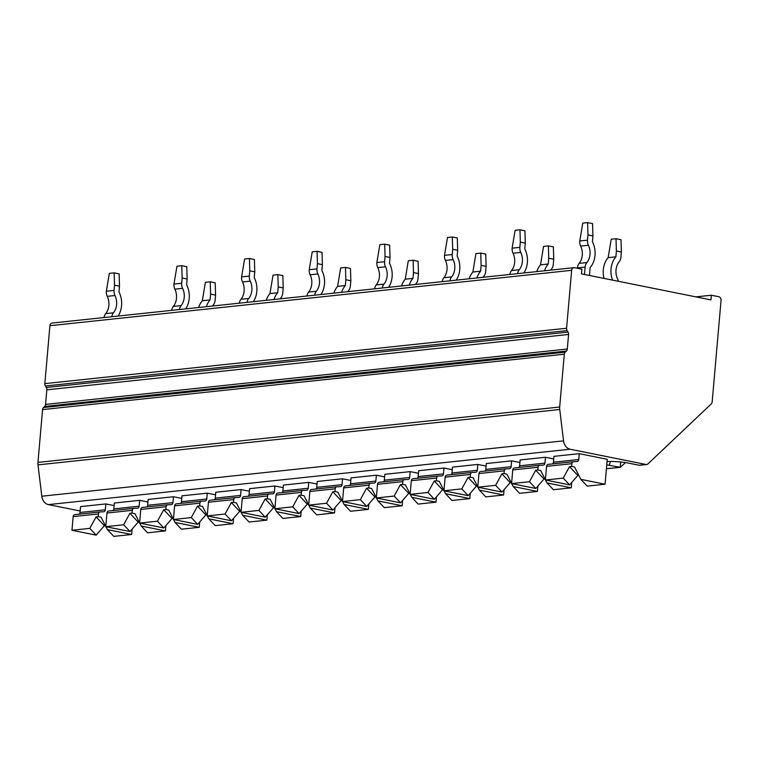<?xml version="1.0" encoding="UTF-8"?>
<svg xmlns="http://www.w3.org/2000/svg" width="759" height="759" viewBox="0 0 759 759"><rect width="100%" height="100%" fill="white"/><g stroke="black" fill="none" stroke-linecap="round" stroke-linejoin="round"><path stroke-width="1.14" d="M80.141 510.987L48.405 504.612A9.488 7.486 -96.1 0 1 41.802 496.225L37.997 464.869A9.488 7.486 -96.1 0 1 37.95 462.402L42.57 409.594A3.159 2.495 -96.1 0 1 43.491 407.536L44.639 406.454A3.159 2.495 83.9 0 0 45.559 404.395L46.83 389.832A3.159 2.495 83.9 0 0 46.299 387.488L45.379 385.989A3.159 2.495 -96.1 0 1 44.838 383.637L49.914 325.706A3.159 2.495 -96.1 0 1 52.067 323.059L573.804 267.671A3.159 2.495 -96.1 0 1 574.411 267.699L581.887 269.208L581.47 273.876L710.955 299.909L711.363 295.232L718.83 296.731A3.159 2.495 -96.1 0 1 721.05 300.355L712.17 401.891A3.159 2.495 -96.1 0 1 711.24 403.949L647.911 463.929A3.159 2.495 -96.1 0 1 646.677 464.517A3.159 2.495 -96.1 0 1 646.07 464.489L570.151 449.224A9.488 7.486 -96.1 0 1 563.539 440.846L559.734 409.49A9.488 7.486 -96.1 0 1 559.687 407.014L564.307 354.206A3.159 2.495 -96.1 0 1 565.237 352.157L566.375 351.066A3.159 2.495 83.9 0 0 567.296 349.007L568.576 334.453A3.159 2.495 83.9 0 0 568.036 332.1L567.115 330.601A3.159 2.495 -96.1 0 1 566.584 328.249L571.65 270.318A3.159 2.495 -96.1 0 1 573.804 267.671M695.87 296.873L711.363 295.232M620.625 461.994L620.302 467.278L625.511 462.601M607.048 461.605A16.214 2.391 5 0 1 628.917 463.189L639.069 465.229L646.07 464.489M606.432 468.692L620.302 467.278L609.107 465.295A16.214 2.391 5 0 1 606.773 464.764M147.929 502.003L139.656 500.333L139.134 506.206A2.381 1.879 -96.1 0 1 137.521 508.188A2.381 1.879 -96.1 0 1 137.426 508.198L134.03 508.34A2.381 1.879 -96.1 0 0 133.907 508.35L108.594 511.035A2.381 1.879 -96.1 0 1 108.717 511.025L133.793 508.369M112.968 510.57A2.381 1.879 -96.1 0 0 113.822 508.891L114.334 503.027L139.656 500.333M181.743 498.407L173.469 496.747L172.957 502.61A2.381 1.879 -96.1 0 1 171.335 504.602A2.381 1.879 -96.1 0 1 171.249 504.602L167.843 504.754A2.381 1.879 -96.1 0 0 167.72 504.763L142.407 507.448A2.381 1.879 -96.1 0 1 142.531 507.439L167.606 504.773M146.781 506.984A2.381 1.879 -96.1 0 0 147.644 505.295L148.157 499.431L173.469 496.747M215.565 494.821L207.283 493.16L206.771 499.024A2.381 1.879 -96.1 0 1 205.148 501.006A2.381 1.879 -96.1 0 1 205.063 501.016L201.657 501.158A2.381 1.879 -96.1 0 0 201.543 501.168L176.23 503.853A2.381 1.879 -96.1 0 1 176.344 503.853L201.42 501.187M180.604 503.388A2.381 1.879 -96.1 0 0 181.458 501.708L181.97 495.845L207.283 493.16M249.379 491.234L241.096 489.564L240.584 495.428A2.381 1.879 -96.1 0 1 238.971 497.42A2.381 1.879 -96.1 0 1 238.876 497.43L235.48 497.572A2.381 1.879 -96.1 0 0 235.356 497.581L210.044 500.266A2.381 1.879 -96.1 0 1 210.158 500.257L235.243 497.6M214.417 499.801A2.381 1.879 -96.1 0 0 215.271 498.122L215.784 492.259L241.096 489.564M283.192 487.639L274.919 485.978L274.407 491.841A2.381 1.879 -96.1 0 1 272.785 493.834A2.381 1.879 -96.1 0 1 272.699 493.834L269.293 493.986A2.381 1.879 -96.1 0 0 269.17 493.986L243.857 496.68A2.381 1.879 -96.1 0 1 243.981 496.671L269.056 494.005M248.231 496.215A2.381 1.879 -96.1 0 0 249.094 494.526L249.607 488.663L274.919 485.978M317.015 484.052L308.733 482.392L308.22 488.255A2.381 1.879 -96.1 0 1 306.598 490.238A2.381 1.879 -96.1 0 1 306.513 490.248L303.107 490.39A2.381 1.879 -96.1 0 0 302.993 490.399L277.68 493.084A2.381 1.879 -96.1 0 1 277.794 493.084L302.869 490.418M282.054 492.619A2.381 1.879 -96.1 0 0 282.908 490.94L283.42 485.077L308.733 482.392M350.829 480.466L342.546 478.796L342.034 484.659A2.381 1.879 -96.1 0 1 340.421 486.652A2.381 1.879 -96.1 0 1 340.326 486.661L336.93 486.804A2.381 1.879 -96.1 0 0 336.806 486.813L311.494 489.498A2.381 1.879 -96.1 0 1 311.607 489.489L336.692 486.832M315.867 489.033A2.381 1.879 -96.1 0 0 316.721 487.354L317.234 481.481L342.546 478.796M384.642 476.87L376.369 475.21L375.857 481.073A2.381 1.879 -96.1 0 1 374.234 483.066A2.381 1.879 -96.1 0 1 374.14 483.066L370.743 483.217A2.381 1.879 -96.1 0 0 370.62 483.217L345.307 485.912A2.381 1.879 -96.1 0 1 345.43 485.902L370.506 483.236M349.681 485.447A2.381 1.879 -96.1 0 0 350.544 483.758L351.056 477.895L376.369 475.21M418.465 473.284L410.183 471.624L409.67 477.487A2.381 1.879 -96.1 0 1 408.048 479.47A2.381 1.879 -96.1 0 1 407.962 479.479L404.556 479.622A2.381 1.879 -96.1 0 0 404.443 479.631L379.13 482.316A2.381 1.879 -96.1 0 1 379.244 482.307L404.319 479.65M383.504 481.851A2.381 1.879 -96.1 0 0 384.358 480.172L384.87 474.309L410.183 471.624M452.279 469.698L443.996 468.028L443.484 473.891A2.381 1.879 -96.1 0 1 441.871 475.884A2.381 1.879 -96.1 0 1 441.776 475.893L438.379 476.035A2.381 1.879 -96.1 0 0 438.256 476.045L412.943 478.73A2.381 1.879 -96.1 0 1 413.057 478.72L438.142 476.054M417.317 478.265A2.381 1.879 -96.1 0 0 418.171 476.576L418.683 470.713L443.996 468.028M486.092 466.102L477.819 464.442L477.307 470.305A2.381 1.879 -96.1 0 1 475.684 472.288A2.381 1.879 -96.1 0 1 475.589 472.297L472.193 472.44A2.381 1.879 -96.1 0 0 472.07 472.449L446.757 475.143A2.381 1.879 -96.1 0 1 446.88 475.134L471.956 472.468M451.131 474.679A2.381 1.879 -96.1 0 0 451.994 472.99L452.506 467.127L477.819 464.442M519.915 462.516L511.632 460.846L511.12 466.719A2.381 1.879 -96.1 0 1 509.498 468.701A2.381 1.879 -96.1 0 1 509.412 468.711L506.006 468.853A2.381 1.879 -96.1 0 0 505.892 468.863L480.58 471.548A2.381 1.879 -96.1 0 1 480.694 471.538L505.769 468.882M484.954 471.083A2.381 1.879 -96.1 0 0 485.807 469.404L486.32 463.54L511.632 460.846M553.728 458.92L545.446 457.26L544.934 463.123A2.381 1.879 -96.1 0 1 543.321 465.115A2.381 1.879 -96.1 0 1 543.226 465.115L539.829 465.267A2.381 1.879 -96.1 0 0 539.706 465.276L514.393 467.961A2.381 1.879 -96.1 0 1 514.507 467.952L539.592 465.286M518.767 467.497A2.381 1.879 -96.1 0 0 519.621 465.808L520.133 459.945L545.446 457.26M114.116 505.589L105.833 503.929L105.321 509.792A2.381 1.879 -96.1 0 1 103.698 511.775A2.381 1.879 -96.1 0 1 103.613 511.784L100.207 511.927A2.381 1.879 -96.1 0 0 100.093 511.936L74.78 514.63A2.381 1.879 -96.1 0 1 74.894 514.621L99.97 511.955M79.154 514.166A2.381 1.879 -96.1 0 0 80.008 512.477L80.52 506.614L105.833 503.929M605.065 484.233L580.834 479.356L587.21 486.13L605.065 484.233L607.247 459.299L579.269 453.673L578.756 459.537A2.381 1.879 -96.1 0 1 577.134 461.519A2.381 1.879 -96.1 0 1 577.039 461.529L573.643 461.671A2.381 1.879 -96.1 0 0 573.519 461.681L548.207 464.366A2.381 1.879 -96.1 0 1 548.33 464.366L573.406 461.7M552.58 463.901A2.381 1.879 -96.1 0 0 553.444 462.222L553.956 456.358L579.269 453.673M132.104 529.127L131.639 534.488L107.398 529.621L113.784 536.385L131.639 534.488M100.093 511.936A2.381 1.879 -96.1 0 0 98.471 513.928L98.234 516.67L101.118 517.249L105.795 526.461M105.918 526.708L107.398 529.621M98.471 513.928L73.158 516.613A2.381 1.879 -96.1 0 1 74.78 514.63M73.158 516.613L71.963 530.266L96.194 535.142L89.818 528.368L96.099 516.898L98.234 516.67M105.52 525.911L104.381 525.683L96.194 535.142M89.818 528.368L71.963 530.266M104.381 525.683L96.099 516.898M165.927 525.541L165.453 530.902L141.221 526.025L147.597 532.799L165.453 530.902M133.907 508.35A2.381 1.879 -96.1 0 0 132.284 510.333L132.047 513.084L134.941 513.663L139.618 522.866M139.741 523.122L141.221 526.025M132.284 510.333L106.972 513.027A2.381 1.879 -96.1 0 1 108.594 511.035M132.047 513.084L129.912 513.312L123.632 524.782L105.776 526.68L130.007 531.547L123.632 524.782M106.972 513.027L105.776 526.68M139.333 522.325L138.195 522.097L129.912 513.312M138.195 522.097L130.007 531.547M199.74 521.955L199.275 527.306L175.035 522.439L181.42 529.203L199.275 527.306M167.72 504.763A2.381 1.879 -96.1 0 0 166.107 506.746L165.86 509.488L168.754 510.076L173.431 519.279M173.555 519.526L175.035 522.439M166.107 506.746L140.785 509.431A2.381 1.879 -96.1 0 1 142.407 507.448M165.86 509.488L163.726 509.716L157.445 521.196L139.599 523.093L163.83 527.96L157.445 521.196M140.785 509.431L139.599 523.093M173.156 518.729L172.018 518.501L163.726 509.716M172.018 518.501L163.83 527.96M233.554 518.359L233.089 523.719L208.848 518.843L215.233 525.617L233.089 523.719M201.543 501.168A2.381 1.879 -96.1 0 0 199.921 503.16L199.683 505.902L202.568 506.481L207.245 515.693M207.368 515.94L208.848 518.843M199.921 503.16L174.608 505.845A2.381 1.879 -96.1 0 1 176.23 503.853M199.683 505.902L197.549 506.13L191.268 517.6L173.413 519.498L197.644 524.374L191.268 517.6M174.608 505.845L173.413 519.498M206.97 515.143L205.831 514.915L197.549 506.13M205.831 514.915L197.644 524.374M267.377 514.773L266.902 520.133L242.662 515.257L249.047 522.021L266.902 520.133M235.356 497.581A2.381 1.879 -96.1 0 0 233.734 499.564L233.497 502.316L236.391 502.894L241.068 512.097M241.191 512.344L242.662 515.257M233.734 499.564L208.421 502.259A2.381 1.879 -96.1 0 1 210.044 500.266M233.497 502.316L231.362 502.543L225.081 514.014L207.226 515.911L231.457 520.778L225.081 514.014M208.421 502.259L207.226 515.911M240.783 511.557L239.645 511.329L231.362 502.543M239.645 511.329L231.457 520.778M301.19 511.186L300.716 516.537L276.485 511.67L282.87 518.435L300.716 516.537M269.17 493.986A2.381 1.879 -96.1 0 0 267.557 495.978L267.31 498.72L270.204 499.308L274.881 508.511M275.005 508.758L276.485 511.67M267.557 495.978L242.235 498.663A2.381 1.879 -96.1 0 1 243.857 496.68M267.31 498.72L265.176 498.948L258.895 510.428L241.049 512.316L265.28 517.192L258.895 510.428M242.235 498.663L241.049 512.316M274.606 507.961L273.468 507.733L265.176 498.948M273.468 507.733L265.28 517.192M335.004 507.591L334.539 512.951L310.298 508.075L316.683 514.849L334.539 512.951M302.993 490.399A2.381 1.879 -96.1 0 0 301.37 492.392L301.133 495.134L304.017 495.712L308.695 504.925M308.818 505.171L310.298 508.075M301.37 492.392L276.058 495.077A2.381 1.879 -96.1 0 1 277.68 493.084M301.133 495.134L298.999 495.361L292.718 506.832L274.862 508.729L299.093 513.606L292.718 506.832M276.058 495.077L274.862 508.729M308.42 504.374L307.281 504.147L298.999 495.361M307.281 504.147L299.093 513.606M368.827 504.004L368.352 509.365L344.112 504.488L350.497 511.253L368.352 509.365M336.806 486.813A2.381 1.879 -96.1 0 0 335.184 488.796L334.947 491.547L337.84 492.126L342.518 501.329M342.641 501.576L344.112 504.488M335.184 488.796L309.871 491.49A2.381 1.879 -96.1 0 1 311.494 489.498M334.947 491.547L332.812 491.766L326.531 503.245L308.676 505.143L332.907 510.01L326.531 503.245M309.871 491.49L308.676 505.143M342.233 500.788L341.095 500.56L332.812 491.766M341.095 500.56L332.907 510.01M402.64 500.409L402.166 505.769L377.935 500.902L384.31 507.667L402.166 505.769M370.62 483.217A2.381 1.879 -96.1 0 0 369.007 485.21L368.76 487.952L371.654 488.53L376.331 497.743M376.455 497.989L377.935 500.902M369.007 485.21L343.685 487.895A2.381 1.879 -96.1 0 1 345.307 485.912M368.76 487.952L366.625 488.179L360.345 499.659L342.499 501.547L366.73 506.424L360.345 499.659M343.685 487.895L342.499 501.547M376.056 497.192L374.918 496.965L366.625 488.179M374.918 496.965L366.73 506.424M436.453 496.822L435.989 502.183L411.748 497.306L418.133 504.08L435.989 502.183M404.443 479.631A2.381 1.879 -96.1 0 0 402.82 481.623L402.583 484.365L405.467 484.944L410.145 494.156M410.268 494.403L411.748 497.306M402.82 481.623L377.508 484.308A2.381 1.879 -96.1 0 1 379.13 482.316M402.583 484.365L400.448 484.593L394.158 496.063L376.312 497.961L400.543 502.828L394.158 496.063M377.508 484.308L376.312 497.961M409.869 493.606L408.731 493.378L400.448 484.593M408.731 493.378L400.543 502.828M470.276 493.236L469.802 498.587L445.561 493.72L451.947 500.485L469.802 498.587M438.256 476.045A2.381 1.879 -96.1 0 0 436.634 478.028L436.397 480.77L439.29 481.358L443.958 490.561M444.091 490.807L445.561 493.72M436.634 478.028L411.321 480.713A2.381 1.879 -96.1 0 1 412.943 478.73M436.397 480.77L434.262 480.997L427.981 492.477L410.126 494.375L434.357 499.242L427.981 492.477M411.321 480.713L410.126 494.375M443.683 490.02L442.544 489.783L434.262 480.997M442.544 489.783L434.357 499.242M504.09 489.64L503.615 495.001L479.384 490.134L485.76 496.898L503.615 495.001M472.07 472.449A2.381 1.879 -96.1 0 0 470.457 474.441L470.21 477.183L473.104 477.762L477.781 486.974M477.904 487.221L479.384 490.134M470.457 474.441L445.135 477.126A2.381 1.879 -96.1 0 1 446.757 475.143M470.21 477.183L468.075 477.411L461.795 488.881L443.939 490.779L468.18 495.655L461.795 488.881M445.135 477.126L443.939 490.779M477.506 486.424L476.367 486.196L468.075 477.411M476.367 486.196L468.18 495.655M537.903 486.054L537.438 491.415L513.198 486.538L519.583 493.312L537.438 491.415M505.892 468.863A2.381 1.879 -96.1 0 0 504.27 470.846L504.033 473.597L506.917 474.176L511.594 483.379M511.718 483.635L513.198 486.538M504.27 470.846L478.957 473.54A2.381 1.879 -96.1 0 1 480.58 471.548M504.033 473.597L501.898 473.825L495.608 485.295L477.762 487.193L501.993 492.06L495.608 485.295M478.957 473.54L477.762 487.193M511.319 482.838L510.181 482.61L501.898 473.825M510.181 482.61L501.993 492.06M571.726 482.468L571.252 487.819L547.011 482.952L553.396 489.716L571.252 487.819M539.706 465.276A2.381 1.879 -96.1 0 0 538.084 467.259L537.846 470.001L540.74 470.589L545.408 479.792M545.541 480.039L547.011 482.952M538.084 467.259L512.771 469.944A2.381 1.879 -96.1 0 1 514.393 467.961M537.846 470.001L535.712 470.229L529.431 481.709L511.575 483.606L535.807 488.473L529.431 481.709M512.771 469.944L511.575 483.606M545.133 479.242L543.994 479.014L535.712 470.229M543.994 479.014L535.807 488.473M573.519 461.681A2.381 1.879 -96.1 0 0 571.906 463.673L571.66 466.415L574.554 466.994L580.834 479.356M571.906 463.673L546.584 466.358A2.381 1.879 -96.1 0 1 548.207 464.366M571.66 466.415L569.525 466.643L563.244 478.113L545.389 480.011L569.63 484.887L563.244 478.113M546.584 466.358L545.389 480.011M578.946 475.656L577.817 475.428L569.525 466.643M577.817 475.428L569.63 484.887M114.163 272.87L119.144 273.876L119.495 286.19L114.514 285.185L114.163 272.87L109.334 273.382L106.326 291.247A7.913 6.243 -96.1 0 0 107.237 296.323A14.241 11.233 83.9 0 1 105.719 313.628A7.913 6.243 -96.1 0 0 104.049 317.537M119.495 286.19L118.992 291.978A20.559 16.224 -96.1 0 1 118.062 316.048M111.782 316.721A7.913 6.243 -96.1 0 1 113.452 312.812A14.241 11.233 83.9 0 0 114.97 295.498A7.913 6.243 -96.1 0 1 114.059 290.431L114.514 285.185M181.79 265.688L186.771 266.694L187.131 279.008L182.151 278.003L181.79 265.688L176.961 266.21L173.963 284.065A7.913 6.243 -96.1 0 0 174.864 289.141A14.241 11.233 83.9 0 1 173.356 306.446A7.913 6.243 -96.1 0 0 171.686 310.355M187.131 279.008L186.629 284.796A20.559 16.224 -96.1 0 1 185.689 308.875M179.418 309.539A7.913 6.243 -96.1 0 1 181.088 305.63A14.241 11.233 83.9 0 0 182.596 288.325A7.913 6.243 -96.1 0 1 181.695 283.249L182.151 278.003M249.426 258.515L254.407 259.512L254.768 271.826L249.787 270.83L249.426 258.515L244.597 259.028L241.599 276.893A7.913 6.243 -96.1 0 0 242.5 281.969A14.241 11.233 83.9 0 1 240.992 299.274A7.913 6.243 -96.1 0 0 239.322 303.183M254.768 271.826L254.256 277.623A20.559 16.224 -96.1 0 1 253.326 301.693M247.045 302.357A7.913 6.243 -96.1 0 1 248.715 298.448A14.241 11.233 83.9 0 0 250.233 281.143A7.913 6.243 -96.1 0 1 249.322 276.067L249.787 270.83M317.063 251.333L322.044 252.339L322.395 264.644L317.414 263.648L317.063 251.333L312.224 251.846L309.226 269.711A7.913 6.243 -96.1 0 0 310.137 274.786A14.241 11.233 83.9 0 1 308.619 292.092A7.913 6.243 -96.1 0 0 306.949 296.001M322.395 264.644L321.892 270.441A20.559 16.224 -96.1 0 1 320.962 294.511M314.681 295.175A7.913 6.243 -96.1 0 1 316.351 291.266A14.241 11.233 83.9 0 0 317.86 273.961A7.913 6.243 -96.1 0 1 316.958 268.895L317.414 263.648M384.69 244.151L389.671 245.157L390.031 257.472L385.05 256.466L384.69 244.151L379.861 244.664L376.862 262.529A7.913 6.243 -96.1 0 0 377.764 267.604A14.241 11.233 83.9 0 1 376.255 284.91A7.913 6.243 -96.1 0 0 374.585 288.818M390.031 257.472L389.528 263.259A20.559 16.224 -96.1 0 1 388.589 287.338M382.318 288.003A7.913 6.243 -96.1 0 1 383.988 284.094A14.241 11.233 83.9 0 0 385.496 266.788A7.913 6.243 -96.1 0 1 384.595 261.713L385.05 256.466M452.326 236.979L457.307 237.975L457.668 250.29L452.687 249.294L452.326 236.979L447.497 237.491L444.499 255.356A7.913 6.243 -96.1 0 0 445.4 260.422A14.241 11.233 83.9 0 1 443.882 277.728A7.913 6.243 -96.1 0 0 442.212 281.646M457.668 250.29L457.155 256.077A20.559 16.224 -96.1 0 1 456.225 280.156M449.945 280.821A7.913 6.243 -96.1 0 1 451.614 276.912A14.241 11.233 83.9 0 0 453.132 259.606A7.913 6.243 -96.1 0 1 452.222 254.531L452.687 249.294M519.962 229.797L524.934 230.793L525.294 243.108L520.313 242.112L519.962 229.797L515.124 230.309L512.126 248.174A7.913 6.243 -96.1 0 0 513.037 253.25A14.241 11.233 83.9 0 1 511.519 270.555A7.913 6.243 -96.1 0 0 509.849 274.464M525.294 243.108L524.792 248.905A20.559 16.224 -96.1 0 1 523.862 272.974M517.581 273.638A7.913 6.243 -96.1 0 1 519.251 269.73A14.241 11.233 83.9 0 0 520.759 252.424A7.913 6.243 -96.1 0 1 519.858 247.349L520.313 242.112M587.589 222.615L592.57 223.62L592.931 235.935L587.95 234.929L587.589 222.615L582.76 223.127L579.762 240.992A7.913 6.243 -96.1 0 0 580.663 246.068A14.241 11.233 83.9 0 1 579.155 263.373A7.913 6.243 -96.1 0 0 577.409 267.908L577.371 268.297M592.931 235.935L592.428 241.723A20.559 16.224 -96.1 0 1 590.16 267.548L589.468 275.489M584.487 274.483L585.132 267.092A7.913 6.243 -96.1 0 1 586.878 262.548A14.241 11.233 83.9 0 0 588.396 245.242A7.913 6.243 -96.1 0 1 587.494 240.176L587.95 234.929M210.224 281.798L215.205 282.794L215.565 295.109L210.585 294.113L210.224 281.798L205.395 282.31L202.349 300.725L210.082 299.9L210.585 294.113M215.565 295.109L215.11 300.355A7.913 6.243 -96.1 0 1 213.364 304.89A14.241 11.233 83.9 0 0 212.539 306.019M206.325 306.683A20.559 16.224 -96.1 0 1 210.082 299.9M198.602 307.499A20.559 16.224 -96.1 0 1 202.349 300.725M277.86 274.616L282.841 275.621L283.202 287.936L278.221 286.93L277.86 274.616L273.031 275.128L269.986 293.543L277.709 292.727L278.221 286.93M283.202 287.936L282.737 293.173A7.913 6.243 -96.1 0 1 280.991 297.718A14.241 11.233 83.9 0 0 280.175 298.847M273.961 299.501A20.559 16.224 -96.1 0 1 277.709 292.727M266.229 300.327A20.559 16.224 -96.1 0 1 269.986 293.543M345.497 267.434L350.468 268.439L350.829 280.754L345.848 279.748L345.497 267.434L340.658 267.946L337.613 286.361L345.345 285.545L345.848 279.748M350.829 280.754L350.373 285.991A7.913 6.243 -96.1 0 1 348.628 290.536A14.241 11.233 83.9 0 0 347.812 291.665M341.597 292.319A20.559 16.224 -96.1 0 1 345.345 285.545M333.865 293.145A20.559 16.224 -96.1 0 1 337.613 286.361M413.124 260.261L418.105 261.257L418.465 273.572L413.484 272.576L413.124 260.261L408.295 260.773L405.249 279.189L412.981 278.363L413.484 272.576M418.465 273.572L418.01 278.819A7.913 6.243 -96.1 0 1 416.264 283.354A14.241 11.233 83.9 0 0 415.439 284.483M409.224 285.147A20.559 16.224 -96.1 0 1 412.981 278.363M401.502 285.963A20.559 16.224 -96.1 0 1 405.249 279.189M480.76 253.079L485.741 254.075L486.102 266.39L481.121 265.394L480.76 253.079L475.931 253.591L472.885 272.007L480.608 271.181L481.121 265.394M486.102 266.39L485.637 271.637A7.913 6.243 -96.1 0 1 483.891 276.181A14.241 11.233 83.9 0 0 483.075 277.301M476.861 277.965A20.559 16.224 -96.1 0 1 480.608 271.181M469.128 278.781A20.559 16.224 -96.1 0 1 472.885 272.007M548.396 245.897L553.368 246.903L553.728 259.217L548.748 258.212L548.396 245.897L543.558 246.409L540.512 264.825L548.245 264.009L548.748 258.212M553.728 259.217L553.273 264.455A7.913 6.243 -96.1 0 1 551.527 268.999A14.241 11.233 83.9 0 0 550.702 270.128M544.497 270.783A20.559 16.224 -96.1 0 1 548.245 264.009M536.765 271.608A20.559 16.224 -96.1 0 1 540.512 264.825M616.023 238.715L621.004 239.721L621.365 252.035L616.384 251.03L616.023 238.715L611.194 239.237L608.149 257.643L615.881 256.827L616.384 251.03M621.365 252.035L620.909 257.282A7.913 6.243 -96.1 0 1 619.154 261.817A14.241 11.233 83.9 0 0 617.646 279.122A7.913 6.243 -96.1 0 1 618.376 281.295M612.522 280.118A20.559 16.224 -96.1 0 1 615.881 256.827M604.003 278.411A20.559 16.224 -96.1 0 1 608.149 257.643M48.405 504.612L570.151 449.224M41.802 496.225L563.539 440.846M37.997 464.869L559.734 409.49M37.95 462.402L559.687 407.014M42.57 409.594L564.307 354.206M43.491 407.536L565.237 352.157M44.639 406.454L566.375 351.066M45.559 404.395L567.296 349.007M46.83 389.832L568.576 334.453M46.299 387.488L568.036 332.1M45.379 385.989L567.115 330.601M44.838 383.637L566.584 328.249M49.914 325.706L571.65 270.318M80.008 512.477L105.321 509.792M113.822 508.891L139.134 506.206M147.644 505.295L172.957 502.61M181.458 501.708L206.771 499.024M215.271 498.122L240.584 495.428M249.094 494.526L274.407 491.841M282.908 490.94L308.22 488.255M316.721 487.354L342.034 484.659M350.544 483.758L375.857 481.073M384.358 480.172L409.67 477.487M418.171 476.576L443.484 473.891M451.994 472.99L477.307 470.305M485.807 469.404L511.12 466.719M519.621 465.808L544.934 463.123M609.107 465.295L610.578 461.472M553.444 462.222L578.756 459.537M114.059 290.431L106.326 291.247M114.97 295.498L107.237 296.323M113.452 312.812L105.719 313.628M181.695 283.249L173.963 284.065M182.596 288.325L174.864 289.141M181.088 305.63L173.356 306.446M249.322 276.067L241.599 276.893M250.233 281.143L242.5 281.969M248.715 298.448L240.992 299.274M316.958 268.895L309.226 269.711M317.86 273.961L310.137 274.786M316.351 291.266L308.619 292.092M384.595 261.713L376.862 262.529M385.496 266.788L377.764 267.604M383.988 284.094L376.255 284.91M452.222 254.531L444.499 255.356M453.132 259.606L445.4 260.422M451.614 276.912L443.882 277.728M519.858 247.349L512.126 248.174M520.759 252.424L513.037 253.25M519.251 269.73L511.519 270.555M587.494 240.176L579.762 240.992M588.396 245.242L580.663 246.068M586.878 262.548L579.155 263.373M585.132 267.092L577.409 267.908M646.677 464.517L639.628 465.267M619.847 467.364L606.422 468.787"/></g></svg>
